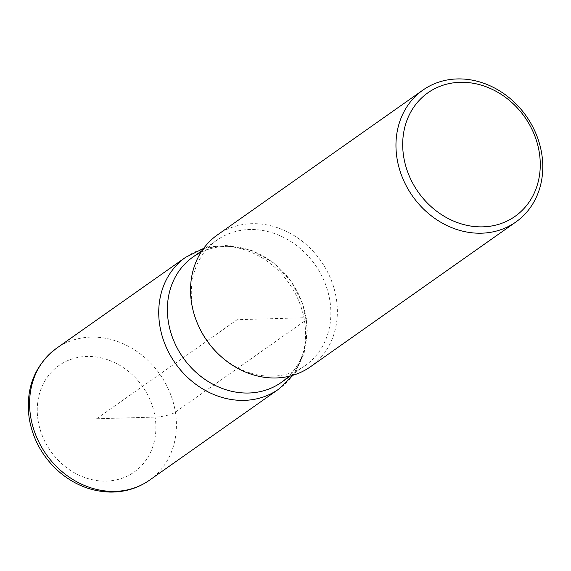 <?xml version="1.0" encoding="UTF-8"?>
<svg xmlns="http://www.w3.org/2000/svg" width="571" height="571" viewBox="0 0 571 571"><rect width="100%" height="100%" fill="white"/><g stroke="black" fill="none" stroke-linecap="round" stroke-linejoin="round"><path stroke-width="0.43" stroke-dasharray="2.85 2.14" d="M217.465 234.874A80.682 69.519 -125.2 0 1 336.34 298.719A80.682 69.519 -125.2 0 1 310.438 366.775M192.977 257.014A76.692 66.086 -125.2 0 1 305.977 317.697A76.692 66.086 -125.2 0 1 281.346 382.392M199.372 327.704A76.692 66.086 -125.2 0 1 216.901 240.155A76.692 66.086 -125.2 0 1 329.895 300.838A76.692 66.086 -125.2 0 1 305.271 365.533A76.692 66.086 -125.2 0 1 216.909 352.592M200.999 252.289A76.692 66.086 -125.2 0 1 291.181 281.639A76.692 66.086 -125.2 0 1 288.491 376.432M96.57 418.779L155.062 417.073A15.488 3.897 171 0 0 175.39 412.141L304.536 321.13A20.328 5.11 171 0 0 305.977 317.697L237.165 319.703L96.57 418.779M149.474 480.204A80.682 69.519 54.8 0 0 175.39 412.141A80.682 69.519 54.8 0 0 56.522 348.296M185.668 257.285A80.682 69.519 -125.2 0 1 304.536 321.13A80.682 69.519 -125.2 0 1 278.627 389.194M38.079 420.484A65.194 56.172 -125.2 0 1 117.269 363.955A65.194 56.172 -125.2 0 1 134.363 471.903A65.194 56.172 -125.2 0 1 38.079 420.484M290.482 375.954L305.264 365.54M202.127 250.569L216.909 240.155M293.08 375.226L304.058 353.749L307.369 329.31L302.908 304.443L291.274 281.574L273.652 262.924L251.732 250.355L227.601 245.259L203.683 248.371"/><path stroke-width="0.86" d="M310.438 366.775A80.682 69.519 -125.2 0 1 217.48 353.163A80.682 69.519 -125.2 0 1 199.029 326.983A80.682 69.519 -125.2 0 1 217.465 234.874L422.897 90.111A80.682 69.519 -125.2 0 1 541.765 153.956A80.682 69.519 -125.2 0 1 515.849 222.019A80.682 69.519 -125.2 0 1 396.981 158.174A80.682 69.519 -125.2 0 1 422.897 90.111M539.309 152.6A75.6 65.144 54.8 0 0 460.033 82.303A75.6 65.144 54.8 0 0 403.654 156.554A75.6 65.144 54.8 0 0 482.93 226.851A75.6 65.144 54.8 0 0 539.309 152.6M290.482 375.954L281.346 382.392A76.692 66.086 -125.2 0 1 183.148 357.774A76.692 66.086 -125.2 0 1 192.977 257.014M217.465 353.156L216.901 352.585A76.692 66.086 -125.2 0 1 199.372 327.704L199.036 326.997M288.491 376.432A76.692 66.086 -125.2 0 1 217.301 386.417A76.692 66.086 -125.2 0 1 168.352 321.709A76.692 66.086 -125.2 0 1 200.999 252.289M56.522 348.296A80.682 69.519 54.8 0 0 30.606 416.359A80.682 69.519 54.8 0 0 149.474 480.204L278.627 389.194A80.682 69.519 -125.2 0 1 159.759 325.349A80.682 69.519 -125.2 0 1 185.668 257.285L56.522 348.296C34.438 365.39 25.331 388.751 29.207 418.379C32.99 440.141 43.382 458.306 60.39 472.881C75.265 485.1 91.788 491.495 109.975 492.074C124.592 492.273 137.761 488.312 149.474 480.204M310.431 366.782L515.849 222.019M192.984 257.007L202.127 250.569M278.627 389.194L293.08 375.226M203.683 248.371L185.668 257.285"/></g></svg>
